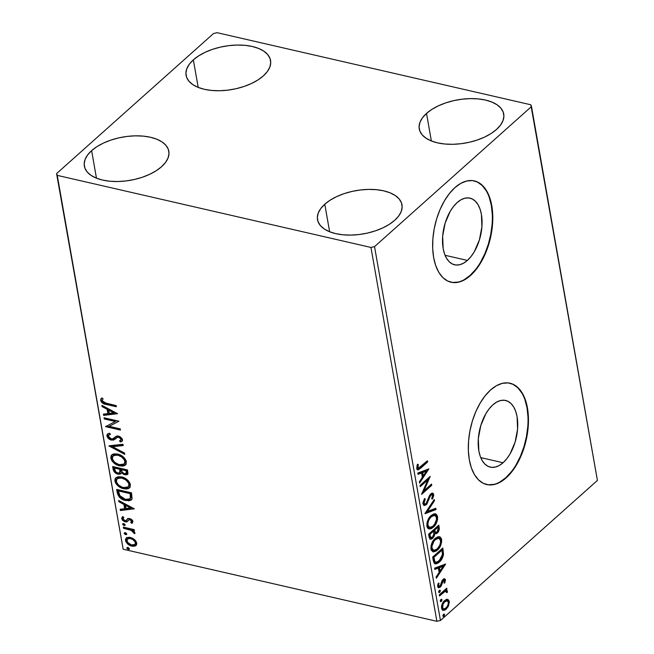 <?xml version="1.0" encoding="UTF-8"?>
<svg xmlns="http://www.w3.org/2000/svg" width="654" height="654" viewBox="0 0 654 654"><rect width="100%" height="100%" fill="white"/><g stroke="black" fill="none" stroke-linecap="round" stroke-linejoin="round"><path stroke-width="0.98" d="M503.065 462.738L480.739 457.612L503.065 462.738L499.231 465.517L495.356 467.07L491.579 467.348L488.048 466.335L484.892 464.07L482.243 460.645L480.2 456.181L478.834 450.868L478.336 438.491L480.829 425.402L485.93 413.59L489.225 408.742L492.854 404.859A34.204 18.729 -77.1 0 1 505.616 400.461A34.204 18.729 -77.1 0 1 517.706 426.997A34.204 18.729 -77.1 0 1 503.065 462.738A34.204 18.729 -77.1 0 1 490.304 467.136A34.204 18.729 -77.1 0 1 478.213 440.6A34.204 18.729 -77.1 0 1 492.854 404.859L496.688 402.087L500.563 400.526L504.34 400.256L507.88 401.262L511.027 403.526L513.676 406.952L515.728 411.415L517.085 416.729L517.584 429.106L515.09 442.194L509.997 454.007L506.695 458.855L503.065 462.738M467.389 260.415L445.063 255.289L467.389 260.415L463.555 263.186L459.68 264.747L455.903 265.017L452.372 264.003L449.216 261.747L446.568 258.322L444.524 253.858L443.159 248.545L442.66 236.168L445.153 223.079L450.254 211.267L453.549 206.419L457.179 202.536A34.204 18.729 -77.1 0 1 469.948 198.137A34.204 18.729 -77.1 0 1 482.039 224.674A34.204 18.729 -77.1 0 1 467.389 260.415A34.204 18.729 -77.1 0 1 454.628 264.813A34.204 18.729 -77.1 0 1 442.537 238.277A34.204 18.729 -77.1 0 1 457.179 202.536L461.013 199.756L464.888 198.203L468.665 197.925L472.204 198.939L475.352 201.203L478 204.628L480.052 209.084L481.409 214.406L481.908 226.783L479.415 239.871L474.322 251.684L471.019 256.531L467.389 260.415M450.843 282.176A51.985 28.465 102.9 0 0 470.038 275.457L470.463 275.555A51.985 28.465 -77.1 0 1 451.072 282.234A51.985 28.465 -77.1 0 1 432.695 241.906A51.985 28.465 -77.1 0 1 454.955 187.584L449.429 193.494L444.418 200.86L440.109 209.411L436.668 218.812L434.231 228.704L432.883 238.702L432.686 248.43L433.643 257.512L435.711 265.589L438.826 272.366L442.848 277.574L447.638 281.016L453.009 282.553L458.748 282.136L464.642 279.773L470.463 275.555L475.989 269.652L481.001 262.279L485.309 253.727L488.751 244.326L491.187 234.443L492.536 224.436L492.732 214.708L491.775 205.634L489.707 197.549L486.592 190.772L482.57 185.564L477.78 182.131L472.409 180.586L466.67 181.011L460.776 183.373L454.955 187.584A51.985 28.465 -77.1 0 1 474.346 180.905A51.985 28.465 -77.1 0 1 492.724 221.232A51.985 28.465 -77.1 0 1 470.463 275.555L470.038 275.457A51.985 28.465 102.9 0 0 492.29 221.314A51.985 28.465 102.9 0 0 474.117 180.856M486.511 484.508A51.985 28.465 102.9 0 0 505.714 477.78L506.139 477.878A51.985 28.465 -77.1 0 1 486.748 484.557A51.985 28.465 -77.1 0 1 468.37 444.238A51.985 28.465 -77.1 0 1 490.631 389.915L485.104 395.817L480.093 403.191L475.785 411.734L472.343 421.135L469.907 431.027L468.558 441.033L468.362 450.753L469.319 459.836L471.387 467.921L474.502 474.69L478.524 479.897L483.314 483.339L488.685 484.876L494.424 484.459L500.318 482.096L506.139 477.878L511.665 471.975L516.676 464.602L520.985 456.059L524.426 446.657L526.862 436.766L528.211 426.76L528.407 417.039L527.451 407.957L525.383 399.872L522.268 393.103L518.246 387.896L513.455 384.454L508.084 382.917L502.346 383.334L496.451 385.697L490.631 389.915A51.985 28.465 -77.1 0 1 510.022 383.236A51.985 28.465 -77.1 0 1 528.399 423.555A51.985 28.465 -77.1 0 1 506.139 477.878L505.714 477.78A51.985 28.465 102.9 0 0 527.966 423.637A51.985 28.465 102.9 0 0 509.793 383.179M91.617 150.649A42.886 21.942 170 0 1 137.307 135.828A42.886 21.942 170 0 1 168.822 151.229A42.886 21.942 170 0 1 161.563 166.713L156.216 170.735L149.725 174.291L142.343 177.25L134.364 179.49L126.083 180.937L117.818 181.526L109.888 181.24L102.604 180.079L96.244 178.101L91.053 175.378L87.219 172.01L84.897 168.135L84.186 163.892L85.102 159.445L87.611 154.973L91.617 150.649L96.964 146.627L103.455 143.071L110.828 140.111L118.815 137.863L127.097 136.424L135.362 135.836L143.283 136.122L150.567 137.283L156.935 139.261L162.127 141.983L165.961 145.352L168.274 149.226L168.994 153.469L168.078 157.916L165.568 162.388L161.563 166.713A42.886 21.942 170 0 1 115.872 181.534A42.886 21.942 170 0 1 84.358 166.124A42.886 21.942 170 0 1 91.617 150.649L96.473 178.19L91.617 150.649M426.514 113.42A42.886 21.942 170 0 1 472.204 98.599A42.886 21.942 170 0 1 503.727 114.009A42.886 21.942 170 0 1 496.468 129.492L491.113 133.514L484.622 137.07L477.248 140.03L469.261 142.27L460.98 143.716L452.715 144.305L444.794 144.011L437.51 142.858L431.149 140.88L425.95 138.157L422.116 134.789L419.803 130.906L419.083 126.663L419.999 122.224L422.509 117.753L426.514 113.42L431.869 109.406L438.352 105.842L445.734 102.891L453.712 100.642L461.994 99.204L470.259 98.615L478.188 98.901L485.472 100.054L491.833 102.04L497.032 104.763L500.858 108.131L503.179 112.006L503.891 116.248L502.975 120.696L500.474 125.167L496.468 129.492A42.886 21.942 170 0 1 450.769 144.313A42.886 21.942 170 0 1 419.255 128.903A42.886 21.942 170 0 1 426.514 113.42L431.37 140.97L426.514 113.42M324.776 204.212A42.886 21.942 170 0 1 370.475 189.39A42.886 21.942 170 0 1 401.989 204.8A42.886 21.942 170 0 1 394.73 220.284L389.375 224.306L382.892 227.862L375.51 230.813L367.523 233.061L359.242 234.508L350.985 235.088L343.056 234.802L335.772 233.65L329.412 231.671L324.212 228.941L320.386 225.573L318.065 221.698L317.353 217.455L318.261 213.016L320.771 208.544L324.776 204.212L330.131 200.189L336.622 196.633L343.996 193.674L351.983 191.434L360.264 189.987L368.521 189.398L376.451 189.693L383.734 190.845L390.095 192.824L395.294 195.554L399.12 198.914L401.442 202.797L402.153 207.04L401.245 211.479L398.736 215.951L394.73 220.284A42.886 21.942 170 0 1 349.032 235.105A42.886 21.942 170 0 1 317.517 219.695A42.886 21.942 170 0 1 324.776 204.212L329.632 231.761L324.776 204.212M193.347 59.857A42.886 21.942 170 0 1 239.045 45.036A42.886 21.942 170 0 1 270.56 60.446A42.886 21.942 170 0 1 263.3 75.929L257.946 79.943L251.463 83.508L244.081 86.459L236.102 88.707L227.813 90.146L219.556 90.734L211.626 90.448L204.342 89.296L197.982 87.317L192.783 84.587L188.957 81.219L186.635 77.344L185.924 73.101L186.831 68.662L189.341 64.19L193.347 59.857L198.702 55.835L205.192 52.279L212.566 49.32L220.553 47.08L228.835 45.633L237.1 45.044L245.021 45.339L252.305 46.491L258.665 48.47L263.864 51.192L267.699 54.56L270.012 58.443L270.731 62.686L269.816 67.125L267.306 71.597L263.3 75.929A42.886 21.942 170 0 1 217.61 90.751A42.886 21.942 170 0 1 186.088 75.341A42.886 21.942 170 0 1 193.347 59.857L198.211 87.407L193.347 59.857M530.827 104.771L217.12 32.7L213.547 33.509L56.579 173.588L123.173 549.229L57.25 175.37L370.957 247.441L436.88 621.3L123.173 549.229L436.88 621.3L440.453 620.491L374.529 246.632L531.498 106.553L597.421 480.412L440.453 620.491L597.421 480.412L530.827 104.771L217.12 32.7L213.547 33.509L56.579 173.588L57.25 175.37L370.957 247.441L374.529 246.632L531.498 106.553L530.827 104.771M136.318 545.191L135.509 545.845L136.735 543.073L134.381 539.46L132.386 538.16L129.378 537.269L126.835 537.645L125.462 539.525L125.813 541.512L127.996 544.21L129.901 545.42L132.868 546.286L135.133 546.025L136.375 545.117L136.792 543.548L135.926 541.12L134.381 539.46L130.326 537.433L126.181 538.07L125.511 540.49C126.672 543.564 128.789 545.436 131.863 546.115L136.057 545.469M123.336 527.116L123.549 528.293L131.716 530.533L133.236 531.718L133.473 532.879L134.838 533.533L134.642 532.152L132.795 530.419L134.389 530.786L134.176 529.601L123.336 527.116L123.549 528.293L130.947 530.173L134.732 533.705L134.945 532.887L132.795 530.419L134.389 530.786L134.176 529.601L123.336 527.116M131.315 521.941L132.19 520.69L130.735 522.464L131.781 523.372L132.607 522.701L131.781 523.372L132.77 520.911L131.675 519.505L129.68 518.532L127.693 518.712L125.952 520.625L124.342 520.445L122.968 518.826L123.827 517.461L122.699 516.554L121.619 518.279L122.56 520.322L124.685 521.712L126.475 521.949L128.863 519.865L130.195 519.807L131.528 520.944L130.735 522.464L131.781 523.372L132.925 521.442L129.68 518.532L127.456 518.892L128.037 518.377M117.319 492.993L119.183 497.024L122.952 499.664L128.952 500.833L131.078 500.073L131.887 499.108L131.528 492.822L116.69 489.413L117.319 492.993L117.9 492.47L117.393 489.576L117.9 492.47L117.319 492.993C118.587 497.22 121.342 499.746 125.593 500.547L131.274 499.918L132.051 498.7L131.528 492.822L116.69 489.413L117.319 492.993M112.652 466.523L114.221 471.82L118.047 474.199L120.23 474.134L121.415 472.638L123.917 474.526L126.827 474.812L127.955 473.537L127.489 469.932L112.652 466.523L113.199 469.597C113.976 472.09 115.595 473.619 118.047 474.199L120.769 473.807L121.415 472.638L124.824 474.812L127.481 474.461L127.489 469.932L112.652 466.523M108.997 445.799L124.742 454.342L124.513 453.05L112.594 446.723L123.197 445.562L122.968 444.27L109.03 445.995L124.742 454.342L124.513 453.05L112.594 446.723L123.197 445.562L122.968 444.27L108.997 445.799M104.264 418.961L115.308 421.495L105.621 426.653L120.459 430.062L120.254 428.877L109.185 426.334L118.897 421.184L104.06 417.775L104.264 418.961L104.763 417.931L104.264 418.961L115.308 421.495L105.621 426.653L120.459 430.062L120.254 428.877L109.185 426.334L118.897 421.184L104.06 417.775L104.264 418.961M101.901 397.877L100.642 400.461L101.223 399.946L103.079 402.594L106.913 403.951C104.305 403.812 102.408 402.472 101.223 399.946L100.642 400.461C101.828 402.995 103.724 404.327 106.332 404.474L106.913 403.951L116.232 406.093L106.913 403.951L106.332 404.474L116.355 406.772L116.142 405.586L103.634 402.512L102.163 400.796L103.087 398.809L101.836 397.951L100.888 398.948L100.642 400.461L101.46 402.177L102.989 403.412L116.355 406.772L116.142 405.586L106.275 403.322L102.163 400.796L103.087 398.809L101.836 397.951L101.468 398.261M117.573 413.68L101.869 405.341L102.089 406.625L107.125 409.306L107.885 413.622L103.414 414.113L103.643 415.404L117.573 413.68L101.869 405.341L102.089 406.625L107.125 409.306L107.885 413.622L103.414 414.113L103.643 415.404L117.573 413.68M120.688 440.24L121.57 438.728L120.688 440.24L119.445 440.87L120.524 442.006L122.249 440.968L120.524 442.006L122.004 441.246L122.511 439.611L118.562 436.063L116.412 436.153L112.684 438.891L111.294 438.94L108.4 436.21L108.793 435.065L110.452 434.37L109.529 433.234L107.46 434.076L106.896 435.948L108.057 438.09L110.06 439.602L113.428 440.142L117.23 437.436L118.832 437.264L120.892 438.891L120.761 440.175L119.445 440.87L120.524 442.006L122.453 440.567L122.282 438.883L119.788 436.496L117.418 435.948L112.978 438.769L111.041 438.875L109.112 437.608L108.4 436.21L109.03 434.885L110.452 434.37L109.529 433.234L108.253 433.602L107.223 434.33L106.896 435.948L107.787 433.839M117.499 453.999L113.739 453.884L111.098 455.724L110.812 458.16L112.038 460.956L114.311 463.277L118.317 465.476L122.273 466.147L124.538 465.615L126.124 464.136L126.222 460.956L124.554 458.135L121.358 455.544L117.499 453.999L111.777 454.873L110.812 458.16C112.488 462.394 115.439 464.961 119.657 465.861L125.437 465.01L126.394 461.65C124.685 457.44 121.718 454.89 117.499 453.999M121.538 476.897L117.777 476.782L115.137 478.614L114.851 481.058L116.077 483.846L118.349 486.175L122.347 488.366L126.304 489.037L128.576 488.505L130.162 487.026L130.26 483.846L128.593 481.033L125.396 478.442L121.538 476.897L115.815 477.772L114.851 481.058C116.526 485.293 119.469 487.851 123.696 488.751L129.476 487.9L130.432 484.549C128.724 480.33 125.756 477.78 121.538 476.897M134.348 508.812L118.636 500.465L118.865 501.757L123.9 504.43L124.661 508.755L120.189 509.245L120.41 510.537L134.348 508.812L118.636 500.465L118.865 501.757L123.9 504.43L124.661 508.755L120.189 509.245L120.41 510.537L134.348 508.812M123.72 523.601L122.699 523.903L122.854 524.761L124.849 525.522L125.061 524.647L124.162 523.756L122.658 524.304L124.072 525.579L125.135 524.876L123.72 523.601M125.323 532.683L124.554 532.74L124.325 533.615L125.233 534.498L126.443 534.596L126.663 533.721L125.756 532.838L124.26 533.386L125.674 534.653L126.737 533.95L125.323 532.683M127.931 547.48L126.917 547.79L127.064 548.641L129.059 549.401L129.271 548.526L128.372 547.635L126.868 548.183L128.282 549.458L129.345 548.755L127.931 547.48M447.426 599.383L446.012 599.62L443.935 601.239L441.54 606.119L442.218 609.937L444.761 610.19L448.039 606.822L449.306 602.506L448.971 600.601L448.031 599.546L444.589 600.585C442.472 602.44 441.45 605.024 441.524 608.343L443.06 610.411L446.118 609.266L448.562 605.759L449.224 601.476L447.688 599.432M439.292 594.805L439.496 595.99L445.121 591.404L446.151 591.396L446.437 592.565L447.328 592.426L447.181 590.701L445.84 590.333L446.935 589.352L446.723 588.167L439.292 594.805L439.496 595.99L444.581 591.666L445.922 591.298L446.437 592.565L447.328 592.426L447.426 591.298L445.84 590.333L446.935 589.352L446.723 588.167L439.292 594.805M443.657 580.539L442.456 580.294L444.507 580.736L443.992 582.951L444.753 583.074L444.009 582.91L444.753 583.074L445.276 579.37L444.458 578.708L443.404 579.06L441.981 580.736L440.673 585.019L439.578 586.221L438.564 585.559L439.063 583.229L438.254 583.164L437.624 586.115L438.425 587.668L439.88 587.39L441.098 586.09L443.477 580.351L444.442 580.499L443.992 582.951L444.753 583.074L445.431 580.033L444.556 579.657L444.524 580.875M433.275 560.682L434.379 563.446L436.063 563.903L438.368 562.89L441.172 560.069L443.469 554.666L442.815 548.027L432.646 557.11L433.275 560.682L435.188 563.862L439.275 562.154C441.393 560.47 442.799 557.87 443.51 554.355L442.815 548.027L432.646 557.11L433.275 560.682M438.106 530.402L438.319 527.116C438.654 529.527 438.016 531.465 436.422 532.912L437.264 533.108C438.867 531.653 439.496 529.724 439.161 527.312L438.319 527.116L438.074 525.759L438.319 527.116L439.161 527.312L438.777 525.137L428.607 534.212L429.841 538.855L431.06 539.215L432.678 538.348L434.133 536.362L434.853 533.599L436.643 533.574L438.613 531.359L439.3 528.898L438.777 525.137L428.607 534.212L429.147 537.294L430.463 539.19L432.678 538.348L434.853 533.599L435.368 533.86M424.953 513.488L436.03 509.548L435.801 508.256L427.422 511.395L434.485 500.768L434.256 499.476L424.986 513.692L436.03 509.548L435.801 508.256L427.422 511.395L434.485 500.768L434.256 499.476L424.953 513.488M420.22 486.65L427.79 479.897L421.577 494.35L431.746 485.268L431.542 484.083L423.956 490.852L430.185 476.39L420.007 485.464L420.22 486.65L427.79 479.897L421.577 494.35L431.746 485.268L431.542 484.083L423.956 490.852L430.185 476.39L420.007 485.464L420.22 486.65M420.669 466.833L418.078 468.15L418.266 464.422L417.375 464.52L416.753 468.681L417.358 469.736L418.462 469.817L427.642 461.977L427.438 460.792L418.339 468.272L417.751 467.528L418.266 464.422L417.375 464.52L416.712 468.477L417.71 469.891L420.775 468.109L427.642 461.977L427.438 460.792L420.669 466.833M428.861 468.885L417.816 473.03L418.045 474.322L421.585 472.989L422.345 477.314L419.369 481.81L419.59 483.093L428.861 468.885L417.816 473.03L418.045 474.322L421.585 472.989L422.345 477.314L419.369 481.81L419.59 483.093L428.861 468.885M422.966 503.964L424.332 505.558L426.76 504.283L430.258 496.067L431.542 494.694L432.596 495.241L431.689 498.642L432.482 499.002L433.7 495.642L433.242 493.5L431.673 493.288L430.046 494.726L426.106 503.555L424.838 504.046L424.045 503.171L425.272 499.018L424.585 498.52L422.95 502.542L422.966 503.964L424.184 505.534L426.294 504.757L429.882 496.901L431.068 495.013L432.065 494.628L432.629 495.413L431.689 498.642L432.482 499.002L433.676 494.498L432.646 493.132L430.822 493.868L429.376 495.855L426.106 503.555L424.822 504.046L423.996 502.942L425.272 499.018L424.585 498.52L422.966 503.964M431.141 515.507L428.607 518.671L426.939 523.102L427.037 526.838L427.871 528.326L429.089 528.955L431.403 528.604L434.191 526.405L436.545 522.734L437.526 519.636L437.493 516.202L436.12 514.093L433.831 513.905L431.141 515.507C428.239 518.033 426.817 521.59 426.89 526.176L429.032 528.939L433.283 527.304C436.226 524.761 437.657 521.173 437.567 516.537L435.417 513.815L431.141 515.507M435.18 538.397L432.646 541.561L430.978 546L431.297 550.325L433.569 551.911L436.39 550.938L439.087 548.24L441.663 541.88L441.442 538.773L440.158 536.991L437.861 536.795L435.18 538.397C432.269 540.932 430.855 544.488 430.921 549.074L433.071 551.837L437.313 550.194C440.265 547.651 441.695 544.071 441.605 539.436L439.447 536.705L435.18 538.397M445.636 564.018L434.591 568.163L434.82 569.446L438.36 568.122L439.12 572.446L436.136 576.934L436.365 578.226L445.636 564.018L434.591 568.163L434.82 569.446L438.36 568.122L439.12 572.446L436.136 576.934L436.365 578.226L445.636 564.018M439.349 590.415L438.679 591.657L439.087 592.638L440.363 591.142L440.216 590.284L439.349 590.415L438.671 592.156L439.692 592.385L440.371 590.644L439.349 590.415L440.371 590.644M440.943 599.497L440.281 600.74L440.69 601.721L441.965 600.225L441.818 599.366L440.943 599.497L440.273 601.239L441.295 601.467L441.965 599.726L440.943 599.497L441.965 599.726M443.559 614.294L442.889 615.545L443.306 616.518L444.573 615.022L444.426 614.171L443.559 614.294L442.881 616.035L443.902 616.272L444.581 614.523L443.559 614.294L444.581 614.523M488.26 484.777L493.999 484.361M499.893 481.998L505.714 477.78L511.24 471.877M516.251 464.512L520.559 455.961L524.001 446.559L526.437 436.668L527.786 426.67M527.982 416.941L527.026 407.859L524.958 399.774M521.851 393.005L517.821 387.797L513.03 384.356M452.584 282.454L458.323 282.038M464.217 279.675L470.038 275.457L475.564 269.554M480.576 262.18L484.884 253.638L488.325 244.236L490.762 234.345L492.11 224.338M492.307 214.61L491.35 205.536L489.282 197.451M486.175 190.674L482.145 185.466L477.355 182.033M417.121 469.727L419.435 468.346L426.735 461.422L427.642 461.977L426.792 461.781L419.925 467.912L420.775 468.109L419.925 467.912L417.309 469.703M417.416 464.226L416.917 466.433L417.767 466.621L416.917 466.433L416.909 467.34L418.339 468.272M417.432 468.06L416.884 467.128L417.268 464.773M427.781 469.294L419.386 481.933L427.781 469.294M420.735 472.801L421.585 472.989L417.963 473.839L420.735 472.801M425.574 470.978L421.871 472.376L422.451 475.687L423.301 475.883L422.451 475.687L421.871 472.376L426.424 471.174L423.301 475.883L422.721 472.564L426.424 471.174L425.574 470.978M428.901 477.534L423.105 490.664L423.956 490.852L423.105 490.664L428.901 477.534M430.839 484.712L431.746 485.268L430.904 485.072L421.994 493.018L430.839 484.712M426.939 479.701L427.79 479.897L426.939 479.701L420.072 485.824L426.939 479.701M424.405 498.814L425.272 499.018L424.421 498.822L423.146 502.746L423.996 502.942L423.146 502.746L423.98 503.85L423.122 502.247L424.405 498.814M432.196 493.124L432.834 494.301L433.676 494.498L432.834 494.301L431.632 498.814L432.85 495.446L432.057 493.034M432.065 494.628L430.226 494.816L431.068 495.013L430.226 494.816L429.032 496.705L429.882 496.901L429.032 496.705L428.28 499.067L429.13 499.264L428.28 499.067L425.452 504.561L426.294 504.757L423.784 505.37M423.964 505.354L426.351 503.515M426.351 503.523L429.555 495.626L430.692 494.498L431.697 494.898M432.67 493.729L432.4 493.304M433.61 500.449L434.485 500.768L433.635 500.572L426.58 511.207L427.422 511.395L426.58 511.207L433.61 500.449M435.041 508.542L435.18 509.352L436.03 509.548L435.18 509.352L425.223 513.088L435.18 509.352L435.041 508.542M434.992 513.758L436.717 516.341L437.567 516.537L436.717 516.341C436.807 520.976 435.384 524.565 432.433 527.108L433.283 527.304L432.433 527.108L428.632 528.816M436.839 517.845L436.332 515.107L434.926 513.733M428.689 528.816L431.501 527.843L434.207 525.154L436.782 518.777M429.948 527.247L428.501 527.173L427.381 526.012L426.988 523.829L427.463 521.295L430.504 516.488L432.776 515.164L434.093 515.18M434.763 515.327L433.921 515.131L430.504 516.488L431.354 516.685L430.504 516.488C428.182 518.499 427.037 521.336 427.078 525.007L427.92 525.203C427.888 521.532 429.032 518.696 431.354 516.685L434.763 515.327L436.529 517.527C436.561 521.23 435.409 524.099 433.071 526.118L429.694 527.484L427.92 525.203L427.078 525.007L428.844 527.288L429.694 527.484M434.853 533.599L437.264 533.108L434.975 533.689M433.43 535.855L431.828 538.152L432.678 538.348L430.07 539.035M429.694 539.01L431.828 538.152L433.561 535.52M430.209 539.019L430.757 538.871M434.55 533.672L436.112 533.165L437.771 531.154M430.822 537.449L429.523 536.73M429.253 535.626L430.095 535.822L429.858 534.465L429.008 534.269L429.253 535.626L429.008 534.269L432.793 530.901L433.643 531.089L433.962 533.68L432.466 537.163L431.084 537.678L430.095 535.822L429.253 535.626L430.234 537.49L431.084 537.678M435.45 532.217L434.419 532.013L434.052 531.105M433.945 530.574L434.787 530.762L433.839 529.969L433.945 530.574L433.839 529.969L437.101 527.059L437.943 527.247L438.164 528.481L437.044 531.939L435.703 532.479L434.787 530.762L433.945 530.574L434.853 532.282L435.703 532.479M434.681 530.157L437.943 527.247L437.101 527.059L433.839 529.969L434.681 530.157L437.943 527.247L438.18 529.936L437.044 531.939L435.572 532.43L434.681 530.157M429.858 534.465L433.643 531.089L432.793 530.901L429.008 534.269L429.858 534.465L433.643 531.089L433.831 534.71L432.466 537.163L430.594 537.359L429.858 534.465M439.03 536.656L440.755 539.239L441.605 539.436L440.755 539.239C440.845 543.875 439.414 547.463 436.471 550.006L437.313 550.194L436.471 550.006L432.67 551.706M440.878 540.735L440.371 538.005L438.957 536.623M432.727 551.714L435.539 550.742L438.237 548.044L439.733 545.436L440.812 541.676M433.986 550.145L433.242 550.227M432.825 550.169L431.64 549.311L431.068 547.619L431.959 543L434.918 539.076L438.131 538.07M438.801 538.217L437.959 538.021L434.542 539.386L435.392 539.583L434.542 539.386C432.22 541.398 431.076 544.234 431.109 547.905L431.959 548.101C431.926 544.43 433.071 541.586 435.392 539.583L438.801 538.217L440.567 540.417C440.6 544.128 439.447 546.989 437.109 549.008L433.733 550.374L431.959 548.101L431.109 547.905L432.883 550.178L433.733 550.374M434.763 563.723L438.425 561.966L441.614 557.723L442.701 553.619L442.112 548.657L442.382 550.169L443.224 550.357L442.382 550.169L442.66 554.159L443.51 554.355L442.66 554.159C441.957 557.674 440.543 560.282 438.425 561.966L439.275 562.154L438.425 561.966L434.804 563.723M435.253 562.154L433.937 561.075L433.046 557.167L441.131 549.949L433.046 557.167L433.896 557.363L441.981 550.145L441.131 549.949L441.981 550.145L442.431 554.584L439.063 560.969L435.924 562.317L434.093 561.377L435.924 562.317M434.935 561.573L434.117 558.639L433.275 558.442L434.093 561.377L434.935 561.573L433.896 557.363L433.046 557.167L433.275 558.442L434.117 558.639L433.896 557.363L441.981 550.145L442.431 554.584L441.205 558.352L437.501 562.064L436.095 562.35L434.935 561.573M444.556 564.418L436.161 577.065L444.556 564.418M437.51 567.925L438.36 568.122L434.73 568.972L437.51 567.925M442.349 566.102L438.646 567.5L439.226 570.811L440.077 571.007L439.226 570.811L438.646 567.5L443.199 566.299L440.077 571.007L439.488 567.697L443.199 566.299L442.349 566.102M443.249 580.008L444.507 580.736M442.684 581.373L443.306 580.482L442.456 580.294L441.834 581.177L442.684 581.373L441.834 581.177L441.278 583.041L442.12 583.237L442.684 581.373M441.344 585.665L442.12 583.237L441.278 583.041L440.494 585.477L441.344 585.665L440.494 585.477L439.414 586.891L440.265 587.079L441.344 585.665M437.69 584.987L438.564 585.559L439.063 583.229L438.254 583.164L437.673 586.499L438.589 587.725L440.265 587.079L438.205 587.545M444.115 578.733L444.556 579.657L445.407 579.845L444.573 578.733L443.06 579.338L440.019 585.935L439.112 586.262L437.714 585.363L439.112 586.262M444.442 581.283L444.213 578.823M438.303 586.074L437.698 584.79M438.033 587.562L439.987 586.27L441.973 580.916L443.477 580.131M439.48 590.309L438.842 592.197L439.692 592.385L438.711 592.303L439.463 590.243M438.671 592.156L439.692 592.385M439.128 591.878L439.365 591.445M446.02 588.796L446.935 589.352L446.085 589.156L444.99 590.137L445.84 590.333L444.99 590.137L446.02 588.796M446.592 590.333L445.84 590.333M446.126 590.3L447.426 591.298L446.576 591.102L446.486 592.23L447.328 592.426L446.486 592.23L445.938 590.194M445.922 591.298L443.731 591.469L444.581 591.666L443.731 591.469L441.148 593.562L441.998 593.758L441.148 593.562L439.357 595.165L443.567 591.576L445.3 591.2M441.082 599.383L440.444 601.271L441.295 601.467L440.314 601.378L441.058 599.326M440.273 601.239L441.295 601.467M440.731 600.952L440.968 600.527M446.576 599.187L449.224 601.476L448.374 601.279L448.276 603.855M443.093 610.247L445.619 608.743L447.712 605.563L448.562 605.759L447.712 605.563L445.268 609.07L446.118 609.266L445.268 609.07L442.668 610.272M448.456 602.318L448.121 600.405L447.181 599.35M442.178 604.01L443.943 601.582L444.794 601.77L446.224 600.903L447.753 601.149L448.309 602.293C448.292 604.795 447.491 606.732 445.905 608.089L443.584 609.013L442.439 607.525C442.423 605.04 443.208 603.127 444.794 601.77L447.181 600.862L448.309 602.293L448.252 603.977L448.382 603.29M442.783 608.833L441.671 607.689M441.605 605.8L441.589 607.329L442.439 607.525L441.589 607.329L441.63 605.661M448.252 603.977L447.295 606.372L445.399 608.49L443.633 609.021L442.644 608.204L443.02 604.206L444.794 601.77L443.943 601.582L446.535 600.724M441.589 607.329L443.584 609.013M447.181 600.862L443.943 601.582L442.423 603.519M443.69 614.188L443.06 616.076L443.902 616.272L442.921 616.182L443.674 614.131M442.881 616.035L443.902 616.272M443.338 615.757L443.576 615.332M423.301 475.883L422.721 472.564L426.424 471.174L423.301 475.883M433.071 526.118L430.798 527.443L429.155 527.271L428.051 525.742L427.888 523.298L428.771 520.298L430.634 517.396L432.866 515.638L434.37 515.27L436.218 516.529L436.561 519.358L435.678 522.481L433.071 526.118M437.109 549.008L434.836 550.333L433.193 550.169L432.081 548.632L431.926 546.188L433.994 541.128L436.136 538.986L438.409 538.168L440.256 539.427L440.6 542.256L439.717 545.379L437.109 549.008M440.077 571.007L439.488 567.697L443.199 566.299L440.077 571.007M117.172 413.467L104.223 414.889L103.643 415.404L104.076 414.039L104.223 414.889L117.172 413.467M108.474 413.107L107.885 413.622L108.474 413.107L107.706 408.783L107.125 409.306L107.706 408.783L102.67 406.109L102.089 406.625L102.604 405.733L107.706 408.783L108.474 413.107M114.589 412.437L109.316 409.641L108.736 410.156L109.316 409.641L114.589 412.437L109.324 413.467L108.736 410.156L114.009 412.952L114.589 412.437M118.905 421.225L109.185 426.334L118.905 421.225M120.344 429.384L106.201 426.138L105.621 426.653L106.193 426.073L120.344 429.384M115.889 420.972L115.308 421.495L115.889 420.972L104.844 418.437L115.889 420.972M110.215 434.076L108.793 435.065M121.104 441.491L120.213 440.551L121.104 441.491M118.832 437.264L120.982 439.243L121.57 438.728L119.412 436.741L117.041 437.542L118.832 437.264M116.404 438.139L111.482 440.117L115.823 438.662L117.041 437.542M116.984 437.575L117.54 437.076M106.896 435.948C107.73 438.196 109.259 439.586 111.482 440.117L112.071 439.602C109.839 439.071 108.311 437.681 107.477 435.425L106.896 435.948M107.812 433.806L107.697 436.177M108.098 436.905L112.071 439.602L114.009 439.627L115.554 438.875M113.395 439.717L114.009 439.627M117.622 437.019L118.905 436.668L120.745 437.42L121.57 438.728L121.121 439.848M121.881 441.172L122.576 440.731M115.619 436.635L114.352 437.755M109.104 434.885L110.289 434.052M123.115 445.112L113.183 446.2L112.594 446.723L113.183 446.2L123.115 445.112M124.579 453.426L110.011 445.685L124.579 453.426M125.707 464.741L120.238 465.337L119.657 465.861L120.238 465.337C116.02 464.438 113.068 461.879 111.393 457.645L110.812 458.16L112.079 454.628M111.752 455.07L111.564 458.348L113.682 461.683L117.54 464.405L122.862 465.623M124.007 464.054L125.462 460.841L124.007 464.054L119.453 464.675C116.044 463.964 113.673 461.896 112.333 458.47L113.109 455.879L118.3 454.669L113.69 455.356L114.434 454.865L117.246 454.481L119.927 455.176L122.609 456.721L124.8 459.141L125.519 461.381L124.652 463.473M117.712 455.184C121.104 455.895 123.492 457.955 124.881 461.356L125.462 460.841C124.08 457.432 121.685 455.38 118.3 454.669L117.712 455.184L121.513 456.86L124.219 459.656L124.939 461.904L124.072 463.997L121.538 464.904L118.914 464.536L115.137 462.615L113.322 460.727L112.333 458.47L112.578 456.533L113.853 455.38L117.712 455.184M127.734 474.158L124.824 474.812L125.404 474.289L121.996 472.123L121.415 472.638L121.996 472.123L124.955 474.166L127.939 474.036M121.023 473.512L118.047 474.199L118.627 473.684C116.175 473.104 114.556 471.567 113.78 469.081L113.199 469.597L113.78 469.081L113.355 466.686L113.992 469.891L115.586 472.114L118.627 473.684L121.153 473.439M126.116 474.403L126.786 474.412M119.682 472.728L117.843 473.014L115.635 471.738L114.385 468.051L119.903 469.319L120.483 468.804L114.965 467.536L114.385 468.051L119.903 469.319L120.181 471.55L119.682 472.728L120.745 471.248L120.164 471.763L120.745 471.248L120.589 469.4L120.009 469.924L120.483 468.804L119.903 469.319L119.698 472.719L117.843 473.014C116.003 472.49 114.924 471.289 114.622 469.409L114.385 468.051L114.965 467.536L120.483 468.804L120.704 471.436L119.633 472.523M126.157 473.439L126.737 472.916L126.762 470.242L126.181 470.766L126.157 473.439L124.587 473.619C122.846 473.161 121.832 472.049 121.53 470.275L122.004 469.155L126.762 470.242L126.966 472.54L126.001 473.185M121.423 469.67L126.181 470.766L126.762 470.242L122.004 469.155L121.423 469.67L126.181 470.766L126.214 473.373L125.012 473.692L123.361 473.128L122.094 471.951L121.423 469.67M129.745 487.639L123.696 488.751L124.276 488.236C120.058 487.336 117.107 484.769 115.431 480.535L114.851 481.058L116.118 477.526M115.791 477.968L115.603 481.238L117.72 484.573L121.57 487.304L126.901 488.522M128.045 486.944L129.5 483.731L128.045 486.944L123.492 487.573C120.083 486.862 117.704 484.794 116.363 481.369L117.14 478.769L122.331 477.559L117.72 478.254L118.472 477.755L121.284 477.379L123.966 478.074L126.647 479.619L128.838 482.031L129.557 484.279L128.691 486.372M121.75 478.082C125.143 478.793 127.53 480.845 128.92 484.254L129.5 483.731C128.11 480.33 125.723 478.27 122.331 477.559L121.75 478.082L125.543 479.758L128.258 482.554L128.977 484.794L128.11 486.887L125.576 487.794L122.404 487.263L119.175 485.505L117.36 483.617L116.363 481.369L116.608 479.423L117.892 478.278L121.75 478.082M131.536 499.64L126.173 500.032L125.593 500.547L126.173 500.032C121.922 499.223 119.167 496.705 117.9 492.47L119.257 495.887L122.87 498.822L128.2 500.343L131.658 499.558M129.884 498.871L131.119 497.228L130.538 497.751L131.119 497.228L130.931 493.917L130.35 494.432L130.8 493.141L130.211 493.656L130.538 497.751L129.884 498.871L125.388 499.37L119.584 495.479L118.423 490.95L119.003 490.435L118.423 490.95L130.211 493.656L130.8 493.141L119.003 490.435L130.8 493.141L131.184 496.852L130.399 498.405M133.947 508.599L120.998 510.014L120.41 510.537L120.843 509.172L120.998 510.014L133.947 508.599M125.241 508.24L124.661 508.755L125.241 508.24L124.481 503.915L123.9 504.43L124.481 503.915L119.445 501.242L118.865 501.757L119.38 500.866L124.481 503.915L125.241 508.24M131.364 507.569L126.091 504.765L125.511 505.289L126.091 504.765L131.364 507.569L126.099 508.599L125.511 505.289L130.784 508.084L131.364 507.569M131.781 523.372L132.312 522.996M132.361 522.848L131.38 522.006L132.361 522.848M131.822 521.606L130.735 522.464M129.942 519.726L131.601 521.205L132.19 520.69L130.522 519.211L129.942 519.726L130.522 519.211L129.59 519.268L129.01 519.791L129.942 519.726M127.751 521.189L129.01 519.791M126.843 521.867L127.424 521.344L125.813 521.344L125.233 521.867L127.432 521.508M128.078 518.532L125.952 520.625L124.971 520.666L122.968 518.826L123.827 517.461L122.699 516.554L121.66 518.647L125.233 521.867L125.813 521.344L122.241 518.131L121.66 518.647L122.527 516.644M126.794 519.93L125.952 520.625M127.432 519.104L127.048 519.668M122.421 516.815L122.412 518.712L123.631 520.257L125.813 521.344L127.816 521.148M129.312 519.439L131.528 519.717L132.198 520.813L131.65 521.745M124.971 525.432L125.135 524.876M125.143 525.097L124.072 525.579L124.652 525.056L123.238 523.789L122.658 524.304L123.23 523.568L123.794 524.622L125.069 525.097M122.821 523.756L122.658 524.304M134.266 530.108L132.795 530.419L134.266 530.108M134.945 532.945L134.062 532.356L133.473 532.879L134.062 532.356L134.16 531.874L133.579 532.389L134.16 531.874L133.817 531.195L134.062 532.356L134.945 532.945M132.868 530.353L131.528 529.658L130.947 530.173L131.528 529.658L127.767 528.612L127.187 529.135L127.767 528.612L124.129 527.778L123.549 528.293L124.039 527.271L124.129 527.778L127.767 528.612M128.691 528.833L133.048 530.476M126.574 534.514L126.737 533.95M126.745 534.171L125.674 534.653L126.255 534.138L124.84 532.863L124.26 533.386L124.832 532.65L125.396 533.705L126.672 534.179M124.415 532.83L124.26 533.386M135.509 545.845L136.097 545.33L132.443 545.591L131.863 546.115L132.443 545.591C129.369 544.921 127.252 543.041 126.091 539.975L125.511 540.49L126.5 537.833M126.876 537.457L126.034 539.476L127.178 542.313M127.718 542.926L131.953 545.469L134.405 545.788L136.416 545.125M127.595 538.961L129.713 537.94L133.318 538.994L135.738 541.471L135.999 542.959L135.386 543.989M134.887 544.439L135.983 542.24L134.887 544.439L131.642 544.929C129.353 544.455 127.759 543.073 126.843 540.793L127.375 539.035L131.111 538.095L127.375 539.035M130.53 538.61C132.827 539.092 134.446 540.474 135.403 542.763L135.983 542.24C135.026 539.951 133.408 538.569 131.111 538.095L130.53 538.61L132.737 539.509L134.986 541.667L135.443 543.131L134.806 544.512L133.056 545.084L131.282 544.831L127.514 542.305L127.015 539.485L128.486 538.536L130.53 538.61M129.181 549.311L129.345 548.755M129.353 548.976L128.282 549.458L128.863 548.935L127.448 547.668L126.868 548.183L127.44 547.447L128.004 548.502L129.279 548.984M127.031 547.635L126.868 548.183M109.324 413.467L108.736 410.156L114.009 412.952L109.324 413.467M130.211 493.656L130.26 498.413L128.552 499.509L125.388 499.37L122.224 498.111L120.099 496.263L118.423 490.95L130.211 493.656M126.099 508.599L125.511 505.289L130.784 508.084L126.099 508.599M374.529 246.632L440.453 620.491L436.88 621.3L370.957 247.441L374.529 246.632M57.25 175.37L123.173 549.229L57.25 175.37M473.921 180.806L474.346 180.905M509.597 383.138L510.022 383.236M486.323 484.459L486.748 484.557M450.647 282.136L451.072 282.234M424.822 504.046L423.98 503.85M125.437 465.01L126.026 464.487M111.777 454.873L112.357 454.358M113.109 455.879L113.69 455.356M129.476 487.9L130.056 487.385M117.14 478.769L117.72 478.254M131.274 499.918L131.855 499.394M126.181 538.07L126.762 537.547"/></g></svg>
